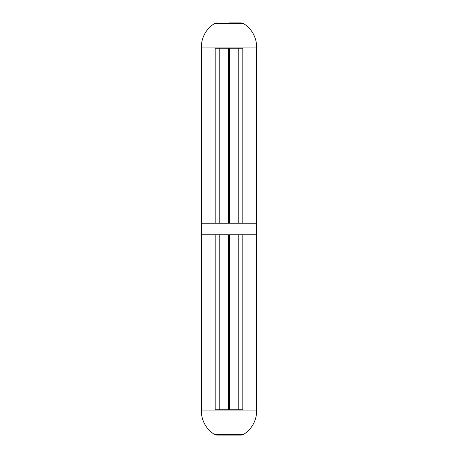 <?xml version="1.0" encoding="UTF-8"?>
<svg xmlns="http://www.w3.org/2000/svg" width="458" height="458" viewBox="0 0 458 458"><rect width="100%" height="100%" fill="white"/><g stroke="black" fill="none" stroke-linecap="round" stroke-linejoin="round"><path stroke-width="0.69" d="M243.559 434.407A27.635 27.635 0 0 0 256.635 410.923L201.365 410.923A27.635 27.635 0 0 0 214.441 434.407L243.559 434.407L241.131 435.1L229 435.1L241.131 435.1M228.542 234.759L229.458 234.759L229.458 409.767L215.186 409.767L215.186 234.759L228.542 234.759L228.542 409.767M229.458 234.759L256.635 234.759L256.635 410.923M229.458 409.767L242.814 409.767L242.814 234.759M201.365 47.077L256.635 47.077A27.635 27.635 0 0 0 243.559 23.593L214.441 23.593A27.635 27.635 0 0 0 201.365 47.077L201.365 234.759L219.788 234.759L219.788 409.767M228.542 223.241L228.542 48.233L215.186 48.233L215.186 223.241L201.365 223.241L256.635 223.241L256.635 234.759L238.212 234.759L238.212 409.767M201.365 410.923L201.365 234.759L215.186 234.759M229 435.1L216.869 435.1L214.441 434.407M228.542 131.131L229.458 131.131M229.458 135.734L228.542 135.734M229.458 326.869L228.542 326.869M229 22.9L241.131 22.9L229 22.9M228.542 48.233L242.814 48.233L242.814 223.241L256.635 223.241L256.635 47.077M219.788 48.233L219.788 223.241L215.186 223.241M229.458 48.233L229.458 223.241M238.212 48.233L238.212 223.241L242.814 223.241M243.559 23.593L241.131 22.9M214.441 23.593L216.869 22.9"/></g></svg>

